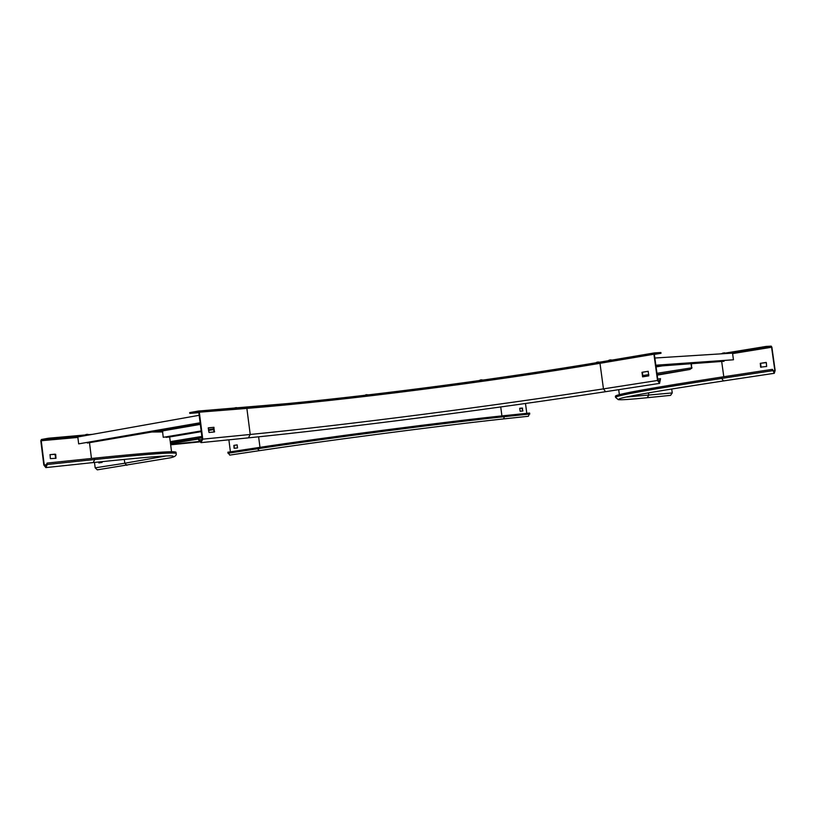<?xml version="1.0" encoding="UTF-8"?>
<svg xmlns="http://www.w3.org/2000/svg" width="816" height="816" viewBox="0 0 816 816"><rect width="100%" height="100%" fill="white"/><g stroke="black" fill="none" stroke-linecap="round" stroke-linejoin="round"><path stroke-width="1.22" d="M199.318 412.202L202.756 439.151L200.971 442.639L198.523 439.834L198.319 438.274L200.889 441.854L202.225 439.232L198.788 412.304L189.791 413.396L189.689 412.61L198.319 411.05L199.318 412.202L246.871 408.398L250.226 434.469L202.756 439.151M208.253 428.053L213.843 427.288L214.445 431.95L209.018 432.47L208.253 428.053M208.315 427.829L213.313 427.37L214.006 431.99M198.839 412.672L189.791 413.396M202.052 437.876L198.849 438.182M661.001 353.297L660.899 352.532L654.391 352.91L653.932 354.226L657.533 380.47L659.583 383.387L660.501 378.675L659.471 382.633L657.931 380.44L654.33 354.195L661.001 353.297L654.361 354.409M648.251 371.321L642.396 372.259L642.906 376.798M660.103 378.716L657.747 379.083M648.139 371.3L641.988 372.29L642.6 376.849L648.761 375.87L648.149 371.3M771.895 347.239L775.149 370.484L774.292 373.3L772.446 369.342L774.2 372.626L774.833 370.515L771.579 347.249L766.153 347.116L766.061 346.433L771.212 346.137L771.895 347.239M766.173 362.426L760.614 363.293L761.083 367.322M766.316 362.61L760.298 363.314L760.624 367.159L766.642 366.466L766.316 362.61M727.25 353.461L766.153 347.116M723.445 380.939L721.732 378.41C651.199 389.242 615.794 395.566 615.539 397.372L615.386 396.209C615.631 394.342 651.025 387.967 721.548 377.084L772.446 369.342M720.436 353.889L766.061 346.433M671.701 388.977L672.241 392.935L670.558 395.362M94.493 462.427L95.166 467.833L97.298 469.843M102.122 461.621L102.102 462.407L98.828 462.927L98.593 461.989M99.215 462.866L99.032 461.948M163.282 430.103L167.698 430.032M47.083 463.07L45.767 466.885L44.248 464.977L41.239 440.732L48.491 438.937L48.409 438.223L41.381 439.498L40.81 440.803L43.819 465.038L45.849 467.599L47.257 464.488L47.083 463.07L94.503 458.153C148.726 452.635 175.899 450.687 176.021 452.309L176.174 453.533C176.776 455.746 174.247 457.276 168.586 458.113L97.257 469.853M167.413 429.389L171.299 429.41M48.491 438.937L84.844 435.703M50.357 458.633L50.051 454.624L55.682 454.308L55.988 458.296L50.357 458.633M49.96 454.665L55.029 454.165L55.641 458.337M48.409 438.223L92.647 434.306M522.556 411.029L522.107 408.051L519.721 408.286M526.799 413.335L525.484 403.492M522.638 408.143L519.69 408.439L520.169 411.264L522.923 410.989L522.23 408.204M229.755 455.114L227.817 452.237L257.377 447.739C321.881 437.815 451.585 420.995 504.808 415.609L529.666 413.039L528.37 416.282M234.11 448.29L233.866 445.393L237.13 444.883L237.527 447.933L234.11 448.29L234.233 445.352L237.191 444.893M230.418 451.85L228.878 439.824M691.58 368.128L691.478 363.824M657.206 375.146L690.05 369.444L691.591 367.812L691.04 363.854M198.38 438.753L192.505 439.518L198.4 438.875M655.962 366.098L724.067 361.274L723.986 360.672M655.993 366.343L724.067 361.274M655.88 365.466L733.451 359.774L655.84 365.211M733.451 359.774L732.533 353.124L654.85 358.02M170.656 444.71L199.328 441.833M199.4 441.925L170.666 444.802M170.615 444.455L199.155 441.599M199.094 441.507L170.605 444.353M200.155 422.974L78.662 443.863L200.124 422.77M41.473 440.201L77.806 436.958L78.662 443.863M77.806 436.958L199.175 415.293M200.216 423.504L87.404 443.037L200.246 423.708M200.328 424.391L162.455 430.93L163.261 437.315L201.164 430.94M163.261 437.315L201.185 431.093M208.488 429.859L213.71 428.981M213.69 428.828L208.468 429.706M166.087 436.999L168.239 437.192L201.256 431.654M166.138 437.396L201.236 431.501M208.539 430.267L213.761 429.389M208.559 430.43L213.782 429.553M86.455 434.449L87.292 434.347M609.889 360.019L610.439 359.938M597.332 362.151L598.159 362.029M480.614 379.97L481.532 379.838M366.302 394.689L368.781 394.852M235.314 407.776L236.416 407.623M202.246 439.436L199.043 439.753M654.35 352.92L600.464 362.039L599.984 363.314L603.463 388.875C492.874 406.042 347.269 424.901 250.226 434.469L248.39 437.866M198.39 411.05L245.83 407.286L246.871 408.398C344.087 400.574 489.651 381.908 599.984 363.314L653.932 354.226M657.533 380.47L603.463 388.875L605.574 391.69M600.423 362.049C489.641 380.776 343.648 399.493 245.953 407.276M660.317 380.236L657.961 380.603M213.313 427.37L213.843 427.288M213.537 427.615L214.067 427.523M214.067 431.766L214.598 431.674M732.595 353.593L771.579 347.249M723.792 376.747L721.701 361.651M772.966 370.79L774.833 370.515M732.533 353.124L771.314 346.81M772.64 370.699L721.732 378.41L721.548 377.084M648.455 392.863L648.781 395.24L647.129 397.729C631.084 399.35 621.476 399.993 618.293 399.656L615.539 397.372M672.241 392.935L626.127 397.066M124.318 459.377L124.797 463.233L95.166 467.833M165.985 456.001L124.797 463.233L126.908 465.293M155.468 431.45L162.649 431.45M152.235 432.011L162.812 431.939M91.463 458.47L89.515 442.843M93.218 462.56L94.676 459.52L94.503 458.153M47.257 464.488L94.676 459.52C148.889 453.951 176.062 451.962 176.174 453.533M41.239 440.732L77.857 437.437M44.248 464.977L46.838 464.702M501.922 415.915L500.728 406.96M229.724 455.114L259.304 450.677C318.923 441.68 431.174 426.952 490.151 420.383L503.543 418.914L504.808 415.609M259.304 450.677L257.509 448.78C322.024 438.896 451.727 422.066 504.951 416.629L529.798 414.028M259.978 447.352L258.621 436.815M227.95 453.257L257.509 448.78L257.377 447.739M662.276 365.894L656.074 366.904M657.257 366.251L656.013 366.455M692.029 367.781L656.951 373.31M648.822 374.605L642.62 375.595M690.05 369.444L657.135 374.646M170.513 443.618L198.421 439.059L170.513 443.618M170.422 442.894L198.329 438.314M199.573 438.11L202.031 437.713M170.269 441.65L201.868 436.438M659.583 383.387L605.533 391.7C493.639 408.898 346.688 427.941 248.441 437.855L200.971 442.639M654.381 352.92L600.464 362.039C504.727 378.155 384.652 394.118 289.649 403.4L198.339 411.05M619.456 398.779L619.109 398.953C622.414 397.045 657.186 391.037 723.425 380.95L774.292 373.3M619.385 394.648L618.701 389.681M670.609 395.362L647.129 397.729M171.544 451.778L169.667 436.958M45.849 467.599L93.259 462.56C143.728 457.297 170.299 455.144 172.961 456.083L172.553 455.991M503.543 418.914L528.401 416.272M691.407 368.557L691.927 367.934M85.099 434.979L86.251 434.449M88.842 434.642L87.343 434.316M721.772 353.675L723.119 352.971M725.506 353.063L724.18 352.818M608.114 360.743L609.511 360.029M611.99 360.091L610.674 359.866M595.721 362.834L597.088 362.151M599.505 362.202L598.24 361.998M479.104 380.644L480.44 379.97M482.98 380.103L481.552 379.817M364.885 395.311L366.17 394.679M234.172 408.214L235.212 407.765M237.884 407.918L236.385 407.623"/></g></svg>
